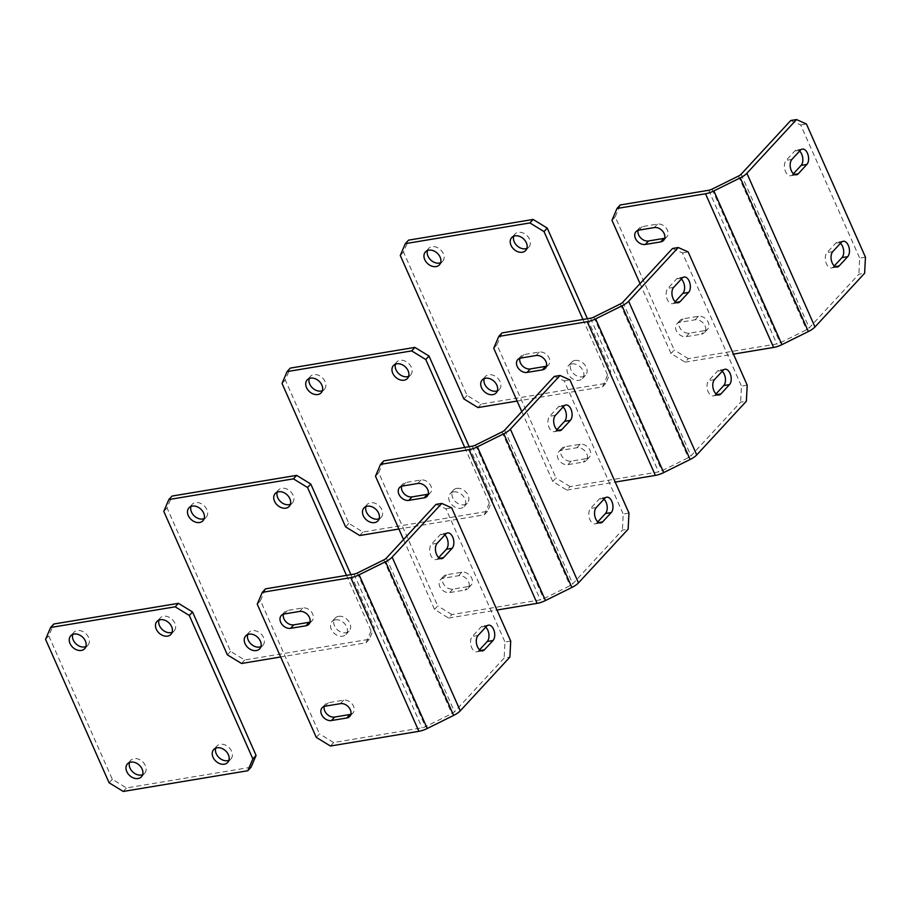 <?xml version="1.0" encoding="UTF-8"?>
<svg xmlns="http://www.w3.org/2000/svg" width="911" height="911" viewBox="0 0 911 911"><rect width="100%" height="100%" fill="white"/><g stroke="black" fill="none" stroke-linecap="round" stroke-linejoin="round"><path stroke-width="0.68" stroke-dasharray="4.55 3.42" d="M330.397 746.018L333.62 742.533L422.112 727.832A4.76 1.583 -23.9 0 0 425.448 726.693L451.856 713.609A4.76 1.583 -23.9 0 0 454.509 711.787L504.136 658.072L509.887 657.116M510.718 641.059L504.967 642.016L504.136 658.072M436.027 504.387L445.946 508.816L504.967 642.016M445.946 508.816L451.697 507.86M438.703 557.589L437.781 558.58A8.324 4.794 -99.4 0 1 435.97 559.616A8.324 4.794 -99.4 0 1 430.265 553.888A8.324 4.794 -99.4 0 1 431.427 544.243L440.024 534.928A8.324 4.794 -99.4 0 1 441.835 533.892A8.324 4.794 -99.4 0 1 444.853 534.973M479.562 649.794L478.639 650.796A8.324 4.794 -99.4 0 1 476.829 651.832A8.324 4.794 -99.4 0 1 471.124 646.104A8.324 4.794 -99.4 0 1 472.285 636.447L480.883 627.144A8.324 4.794 -99.4 0 1 482.705 626.108A8.324 4.794 -99.4 0 1 485.711 627.189M350.86 714.292A8.324 6.206 -137.3 0 0 352.944 712.983A8.324 6.206 -137.3 0 0 352.477 704.397A8.324 6.206 -137.3 0 0 343.652 700.16L328.313 702.711A8.324 6.206 -137.3 0 0 325.386 704.237A8.324 6.206 -137.3 0 0 324.236 706.412M310.002 622.088A8.324 6.206 -137.3 0 0 312.074 620.767A8.324 6.206 -137.3 0 0 311.619 612.181A8.324 6.206 -137.3 0 0 302.782 607.944L287.455 610.495A8.324 6.206 -137.3 0 0 284.517 612.021A8.324 6.206 -137.3 0 0 283.378 614.196M257.244 604.175L260.466 600.679L319.488 733.879L316.265 737.363M260.466 600.679L265.511 588.848M333.62 742.533L319.488 733.879M158.981 620.095A9.509 7.094 42.7 0 1 160.188 617.977A9.509 7.094 42.7 0 1 163.547 616.235A9.509 7.094 42.7 0 1 173.637 621.074A9.509 7.094 42.7 0 1 174.16 630.89A9.509 7.094 42.7 0 1 172.145 632.257M215.736 748.17A9.509 7.094 42.7 0 1 216.943 746.052A9.509 7.094 42.7 0 1 220.303 744.31A9.509 7.094 42.7 0 1 230.392 749.149A9.509 7.094 42.7 0 1 230.916 758.954A9.509 7.094 42.7 0 1 228.9 760.332M129.487 762.496A9.509 7.094 42.7 0 1 130.694 760.378A9.509 7.094 42.7 0 1 134.054 758.635A9.509 7.094 42.7 0 1 144.143 763.475A9.509 7.094 42.7 0 1 144.667 773.291A9.509 7.094 42.7 0 1 142.651 774.657M72.732 634.42A9.509 7.094 42.7 0 1 73.939 632.302A9.509 7.094 42.7 0 1 77.298 630.56A9.509 7.094 42.7 0 1 87.388 635.4A9.509 7.094 42.7 0 1 87.912 645.216A9.509 7.094 42.7 0 1 85.896 646.594M251.049 767.244L126.458 787.947L112.338 779.292L48.773 635.855L53.817 624.012M112.338 779.292L109.115 782.788M45.55 639.34L48.773 635.855M123.236 791.443L126.458 787.947M403.55 539.54L434.513 609.413L448.633 618.068L451.856 614.572L540.348 599.871A4.76 1.583 -23.9 0 0 543.696 598.743L570.104 585.659A4.76 1.583 -23.9 0 0 572.746 583.826L622.384 530.122L628.135 529.166M448.633 618.068L496.973 610.028M628.966 513.098L623.215 514.055L622.384 530.122M554.275 376.425L564.194 380.855L623.215 514.055M564.194 380.855L569.944 379.91M556.951 429.628L556.029 430.63A8.324 4.794 -99.4 0 1 554.207 431.666A8.324 4.794 -99.4 0 1 548.502 425.938A8.324 4.794 -99.4 0 1 549.663 416.281L558.272 406.978A8.324 4.794 -99.4 0 1 560.083 405.942A8.324 4.794 -99.4 0 1 563.1 407.012M597.81 521.844L596.887 522.834A8.324 4.794 -99.4 0 1 595.077 523.871A8.324 4.794 -99.4 0 1 589.371 518.154A8.324 4.794 -99.4 0 1 590.533 508.497L599.131 499.182A8.324 4.794 -99.4 0 1 600.941 498.146A8.324 4.794 -99.4 0 1 603.959 499.228M468.254 586.547A8.324 6.206 -137.3 0 0 471.181 585.021A8.324 6.206 -137.3 0 0 470.725 576.435A8.324 6.206 -137.3 0 0 461.888 572.21L446.561 574.75A8.324 6.206 -137.3 0 0 443.623 576.276A8.324 6.206 -137.3 0 0 444.09 584.862A8.324 6.206 -137.3 0 0 452.915 589.098L468.254 586.547L465.02 590.043A8.324 6.206 -137.3 0 0 467.958 588.517A8.324 6.206 -137.3 0 0 467.502 579.931A8.324 6.206 -137.3 0 0 458.666 575.695L443.338 578.246A8.324 6.206 -137.3 0 0 440.4 579.772A8.324 6.206 -137.3 0 0 440.856 588.347A8.324 6.206 -137.3 0 0 449.692 592.583L465.02 590.043M428.238 494.126A8.324 6.206 -137.3 0 0 430.322 492.817A8.324 6.206 -137.3 0 0 429.867 484.231A8.324 6.206 -137.3 0 0 421.03 479.995L405.702 482.545A8.324 6.206 -137.3 0 0 402.764 484.06A8.324 6.206 -137.3 0 0 401.614 486.235M375.491 476.214L378.714 472.729L437.735 605.917L434.513 609.413M378.714 472.729L383.759 460.886M451.856 614.572L437.735 605.917M521.787 411.578L552.749 481.452L566.881 490.107L570.104 486.622L658.596 471.909A4.76 1.583 -23.9 0 0 661.933 470.782L688.352 457.698A4.76 1.583 -23.9 0 0 690.993 455.864L740.62 402.161L746.371 401.204M566.881 490.107L615.221 482.078M747.202 385.148L741.452 386.093L740.62 402.161M672.523 248.475L682.43 252.905L741.452 386.093M682.43 252.905L688.181 251.948M675.188 301.666L674.265 302.668A8.324 4.794 -99.4 0 1 672.455 303.705A8.324 4.794 -99.4 0 1 666.75 297.977A8.324 4.794 -99.4 0 1 667.911 288.32L676.509 279.017A8.324 4.794 -99.4 0 1 678.331 277.98A8.324 4.794 -99.4 0 1 681.337 279.062M716.057 393.882L715.135 394.884A8.324 4.794 -99.4 0 1 713.313 395.921A8.324 4.794 -99.4 0 1 707.608 390.193A8.324 4.794 -99.4 0 1 708.769 380.536L717.378 371.232A8.324 4.794 -99.4 0 1 719.189 370.196A8.324 4.794 -99.4 0 1 722.207 371.278M586.49 458.597A8.324 6.206 -137.3 0 0 589.428 457.071A8.324 6.206 -137.3 0 0 588.973 448.485A8.324 6.206 -137.3 0 0 580.136 444.249L564.809 446.8A8.324 6.206 -137.3 0 0 561.871 448.326A8.324 6.206 -137.3 0 0 562.326 456.901A8.324 6.206 -137.3 0 0 571.163 461.137L586.49 458.597L583.268 462.082A8.324 6.206 -137.3 0 0 586.206 460.556A8.324 6.206 -137.3 0 0 585.739 451.97A8.324 6.206 -137.3 0 0 576.914 447.734L561.575 450.285A8.324 6.206 -137.3 0 0 558.648 451.81A8.324 6.206 -137.3 0 0 559.103 460.397A8.324 6.206 -137.3 0 0 567.94 464.633L583.268 462.082M546.486 366.176A8.324 6.206 -137.3 0 0 548.559 364.855A8.324 6.206 -137.3 0 0 548.103 356.269A8.324 6.206 -137.3 0 0 539.278 352.033L523.939 354.584A8.324 6.206 -137.3 0 0 521.012 356.11A8.324 6.206 -137.3 0 0 519.862 358.285M493.728 348.253L496.95 344.768L555.983 477.968L552.749 481.452M496.95 344.768L501.995 332.925M570.104 486.622L555.983 477.968M640.034 283.628L670.997 353.502L685.118 362.145L688.34 358.661L776.844 343.959A4.76 1.583 -23.9 0 0 780.18 342.821L806.588 329.748A4.76 1.583 -23.9 0 0 809.23 327.914L858.868 274.2L864.619 273.254M685.118 362.145L733.457 354.117M865.45 257.187L859.699 258.143L858.868 274.2M790.759 120.514L800.678 124.944L859.699 258.143M800.678 124.944L806.429 123.987M793.435 173.716L792.513 174.707A8.324 4.794 -99.4 0 1 790.702 175.755A8.324 4.794 -99.4 0 1 784.986 170.027A8.324 4.794 -99.4 0 1 786.159 160.37L794.756 151.067A8.324 4.794 -99.4 0 1 796.567 150.03A8.324 4.794 -99.4 0 1 799.585 151.101M834.294 265.921L833.371 266.923A8.324 4.794 -99.4 0 1 831.561 267.959A8.324 4.794 -99.4 0 1 825.856 262.231A8.324 4.794 -99.4 0 1 827.017 252.575L835.615 243.271A8.324 4.794 -99.4 0 1 837.437 242.235A8.324 4.794 -99.4 0 1 840.443 243.317M704.738 330.636A8.324 6.206 -137.3 0 0 707.665 329.11A8.324 6.206 -137.3 0 0 707.209 320.524A8.324 6.206 -137.3 0 0 698.384 316.288L683.045 318.839A8.324 6.206 -137.3 0 0 680.107 320.365A8.324 6.206 -137.3 0 0 680.574 328.951A8.324 6.206 -137.3 0 0 689.399 333.187L704.738 330.636L701.516 334.132A8.324 6.206 -137.3 0 0 704.442 332.606A8.324 6.206 -137.3 0 0 703.987 324.02A8.324 6.206 -137.3 0 0 695.15 319.784L679.822 322.335A8.324 6.206 -137.3 0 0 676.884 323.849A8.324 6.206 -137.3 0 0 677.351 332.435A8.324 6.206 -137.3 0 0 686.177 336.671L701.516 334.132M664.734 238.215A8.324 6.206 -137.3 0 0 666.806 236.906A8.324 6.206 -137.3 0 0 666.351 228.319A8.324 6.206 -137.3 0 0 657.514 224.083L642.187 226.623A8.324 6.206 -137.3 0 0 639.249 228.149A8.324 6.206 -137.3 0 0 638.099 230.324M611.976 220.303L615.198 216.807L674.22 350.006L670.997 353.502M615.198 216.807L620.243 204.975M688.34 358.661L674.22 350.006M277.229 492.134A9.509 7.094 42.7 0 1 278.436 490.016A9.509 7.094 42.7 0 1 281.795 488.273A9.509 7.094 42.7 0 1 291.884 493.113A9.509 7.094 42.7 0 1 292.408 502.929A9.509 7.094 42.7 0 1 290.393 504.307M338.539 616.348A9.509 7.094 42.7 0 1 348.64 621.188A9.509 7.094 42.7 0 1 349.164 631.004A9.509 7.094 42.7 0 1 345.804 632.746A9.509 7.094 42.7 0 1 335.715 627.907A9.509 7.094 42.7 0 1 335.191 618.091A9.509 7.094 42.7 0 1 338.539 616.348M335.316 619.844A9.509 7.094 42.7 0 1 345.417 624.684A9.509 7.094 42.7 0 1 345.941 634.489A9.509 7.094 42.7 0 1 342.582 636.231A9.509 7.094 42.7 0 1 332.492 631.391A9.509 7.094 42.7 0 1 331.968 621.587A9.509 7.094 42.7 0 1 335.316 619.844M247.735 634.534A9.509 7.094 42.7 0 1 248.942 632.428A9.509 7.094 42.7 0 1 252.29 630.685A9.509 7.094 42.7 0 1 262.391 635.525A9.509 7.094 42.7 0 1 262.915 645.33A9.509 7.094 42.7 0 1 260.899 646.708M190.98 506.47A9.509 7.094 42.7 0 1 192.187 504.352A9.509 7.094 42.7 0 1 195.546 502.61A9.509 7.094 42.7 0 1 205.635 507.45A9.509 7.094 42.7 0 1 206.159 517.254A9.509 7.094 42.7 0 1 204.144 518.632M350.929 574.647L374.33 627.451L369.285 639.294L244.706 659.997L230.585 651.342L167.02 507.894L172.065 496.062M230.585 651.342L227.363 654.827M163.798 511.39L167.02 507.894M369.285 639.294L366.063 642.779L280.645 656.979M241.483 663.481L244.706 659.997M346.487 575.388L371.107 630.947L374.33 627.451M366.063 642.779L371.107 630.947M395.465 364.184A9.509 7.094 42.7 0 1 396.684 362.066A9.509 7.094 42.7 0 1 400.031 360.323A9.509 7.094 42.7 0 1 410.121 365.163A9.509 7.094 42.7 0 1 410.645 374.968A9.509 7.094 42.7 0 1 408.629 376.345M456.787 488.398A9.509 7.094 42.7 0 1 466.876 493.238A9.509 7.094 42.7 0 1 467.4 503.043A9.509 7.094 42.7 0 1 464.052 504.785A9.509 7.094 42.7 0 1 453.951 499.945A9.509 7.094 42.7 0 1 453.439 490.141A9.509 7.094 42.7 0 1 456.787 488.398M453.564 491.883A9.509 7.094 42.7 0 1 463.653 496.723A9.509 7.094 42.7 0 1 464.177 506.539A9.509 7.094 42.7 0 1 460.829 508.281A9.509 7.094 42.7 0 1 450.729 503.441A9.509 7.094 42.7 0 1 450.205 493.625A9.509 7.094 42.7 0 1 453.564 491.883M365.971 506.584A9.509 7.094 42.7 0 1 367.19 504.466A9.509 7.094 42.7 0 1 370.538 502.724A9.509 7.094 42.7 0 1 380.627 507.564A9.509 7.094 42.7 0 1 381.151 517.38A9.509 7.094 42.7 0 1 379.135 518.746M309.228 378.509A9.509 7.094 42.7 0 1 310.435 376.391A9.509 7.094 42.7 0 1 313.783 374.649A9.509 7.094 42.7 0 1 323.883 379.488A9.509 7.094 42.7 0 1 324.396 389.304A9.509 7.094 42.7 0 1 322.38 390.671M469.176 446.697L492.578 499.501L487.533 511.333L362.954 532.035L348.822 523.381L285.257 379.944L290.302 368.101M348.822 523.381L345.599 526.877M282.034 383.429L285.257 379.944M487.533 511.333L484.31 514.829L398.881 529.018M359.72 535.52L362.954 532.035M464.735 447.438L489.344 502.986L492.578 499.501M484.31 514.829L489.344 502.986M513.713 236.222A9.509 7.094 42.7 0 1 514.92 234.104A9.509 7.094 42.7 0 1 518.279 232.362A9.509 7.094 42.7 0 1 528.369 237.202A9.509 7.094 42.7 0 1 528.892 247.018A9.509 7.094 42.7 0 1 526.877 248.384M575.035 360.437A9.509 7.094 42.7 0 1 585.124 365.277A9.509 7.094 42.7 0 1 585.648 375.093A9.509 7.094 42.7 0 1 582.288 376.835A9.509 7.094 42.7 0 1 572.199 371.995A9.509 7.094 42.7 0 1 571.675 362.179A9.509 7.094 42.7 0 1 575.035 360.437M571.801 363.922A9.509 7.094 42.7 0 1 581.901 368.773A9.509 7.094 42.7 0 1 582.425 378.577A9.509 7.094 42.7 0 1 579.066 380.32A9.509 7.094 42.7 0 1 568.976 375.48A9.509 7.094 42.7 0 1 568.453 365.664A9.509 7.094 42.7 0 1 571.801 363.922M484.219 378.623A9.509 7.094 42.7 0 1 485.426 376.505A9.509 7.094 42.7 0 1 488.786 374.763A9.509 7.094 42.7 0 1 498.875 379.602A9.509 7.094 42.7 0 1 499.399 389.418A9.509 7.094 42.7 0 1 497.383 390.796M427.464 250.559A9.509 7.094 42.7 0 1 428.671 248.441A9.509 7.094 42.7 0 1 432.03 246.699A9.509 7.094 42.7 0 1 442.12 251.538A9.509 7.094 42.7 0 1 442.644 261.343A9.509 7.094 42.7 0 1 440.628 262.721M587.413 318.736L610.814 371.54L605.769 383.383L481.19 404.074L467.07 395.431L403.505 251.983L408.549 240.151M467.07 395.431L463.847 398.916M400.282 255.479L403.505 251.983M605.769 383.383L602.547 386.868L517.129 401.056M477.968 407.57L481.19 404.074M582.972 319.476L607.591 375.036L610.814 371.54M602.547 386.868L607.591 375.036M386.401 558.09L454.509 711.787M383.759 559.923L451.856 713.609M357.351 573.008L425.448 726.693M354.003 574.135L422.112 727.832M486.633 626.187L480.883 627.144M478.036 635.491L472.285 636.447M480.53 650.477L478.639 650.796M445.775 533.971L440.024 534.928M437.178 543.286L431.427 544.243M439.66 558.272L437.781 558.58M302.782 607.944L299.56 611.44M287.455 610.495L284.232 613.991M343.652 700.16L340.429 703.656M328.313 702.711L325.09 706.196M504.648 430.14L572.746 583.826M501.995 431.973L570.104 585.659M475.588 445.046L543.696 598.743M472.251 446.185L540.348 599.871M604.881 498.237L599.131 499.182M596.284 507.541L590.533 508.497M598.766 522.527L596.887 522.834M564.023 406.021L558.272 406.978M555.414 415.325L549.663 416.281M557.908 430.311L556.029 430.63M421.03 479.995L417.807 483.479M405.702 482.545L402.468 486.03M461.888 572.21L458.666 575.695M452.915 589.098L449.692 592.583M446.561 574.75L443.338 578.246M622.885 302.179L690.993 455.864M620.243 304.012L688.352 457.698M593.835 317.096L661.933 470.782M590.487 318.224L658.596 471.909M723.129 370.276L717.378 371.232M714.52 379.58L708.769 380.536M717.014 394.565L715.135 394.884M682.259 278.06L676.509 279.017M673.662 287.375L667.911 288.32M676.156 302.361L674.265 302.668M539.278 352.033L536.044 355.529M523.939 354.584L520.716 358.08M580.136 444.249L576.914 447.734M571.163 461.137L567.94 464.633M564.809 446.8L561.575 450.285M741.133 174.229L809.23 327.914M738.491 176.062L806.588 329.748M712.072 189.135L780.18 342.821M708.735 190.274L776.844 343.959M841.365 242.315L835.615 243.271M832.768 251.63L827.017 252.575M835.262 266.616L833.371 266.923M800.507 150.11L794.756 151.067M791.91 159.414L786.159 160.37M794.392 174.4L792.513 174.707M657.514 224.083L654.292 227.568M642.187 226.623L638.964 230.119M698.384 316.288L695.15 319.784M689.399 333.187L686.177 336.671M683.045 318.839L679.822 322.335M488.455 625.151L482.705 626.108M482.579 650.875L476.829 651.832M447.586 532.935L441.835 533.892M441.721 558.659L435.97 559.616M312.074 620.767L308.852 624.263M284.517 612.021L281.294 615.506M352.944 712.983L349.71 716.467M325.386 704.237L322.164 707.722M170.938 634.375L174.16 630.89M227.693 762.45L230.916 758.954M141.444 776.776L144.667 773.291M84.689 648.7L87.912 645.216M70.716 635.798L73.939 632.302M127.472 763.873L130.694 760.378M213.721 749.537L216.943 746.052M156.965 621.461L160.188 617.977M606.692 497.19L600.941 498.146M600.827 522.914L595.077 523.871M565.833 404.985L560.083 405.942M559.958 430.709L554.207 431.666M430.322 492.817L427.1 496.301M402.764 484.06L399.542 487.556M471.181 585.021L467.958 588.517M443.623 576.276L440.4 579.772M724.94 369.24L719.189 370.196M719.064 394.964L713.313 395.921M684.07 277.024L678.331 277.98M678.205 302.748L672.455 303.705M548.559 364.855L545.336 368.351M521.012 356.11L517.778 359.594M589.428 457.071L586.206 460.556M561.871 448.326L558.648 451.81M843.176 241.278L837.437 242.235M837.311 267.003L831.561 267.959M802.318 149.074L796.567 150.03M796.442 174.798L790.702 175.755M666.806 236.906L663.584 240.39M639.249 228.149L636.026 231.645M707.665 329.11L704.442 332.606M680.107 320.365L676.884 323.849M289.186 506.425L292.408 502.929M345.941 634.489L349.164 631.004M259.692 648.826L262.915 645.33M202.937 520.75L206.159 517.254M188.964 507.837L192.187 504.352M245.719 635.912L248.942 632.428M331.968 621.587L335.191 618.091M275.213 493.511L278.436 490.016M407.422 378.464L410.645 374.968M464.177 506.539L467.4 503.043M377.928 520.864L381.151 517.38M321.173 392.789L324.396 389.304M307.201 379.887L310.435 376.391M363.956 507.951L367.19 504.466M450.205 493.625L453.439 490.141M393.45 365.55L396.684 362.066M525.67 250.502L528.892 247.018M582.425 378.577L585.648 375.093M496.176 392.914L499.399 389.418M439.421 264.839L442.644 261.343M425.448 251.926L428.671 248.441M482.204 380.001L485.426 376.505M568.453 365.664L571.675 362.179M511.697 237.6L514.92 234.104"/><path stroke-width="1.37" d="M392.151 557.145A11.889 3.963 -23.9 0 1 385.547 561.723L359.128 574.795A11.889 3.963 -23.9 0 1 350.781 577.631L262.288 592.332L265.511 588.848L354.003 574.135A4.76 1.583 -23.9 0 0 357.351 573.008L383.759 559.923A4.76 1.583 -23.9 0 0 386.401 558.09L436.027 504.387L441.778 503.43L392.151 557.145L460.26 710.831L509.887 657.116L510.718 641.059L451.697 507.86L441.778 503.43M262.288 592.332L257.244 604.175L316.265 737.363L330.397 746.018L418.889 731.317A11.889 3.963 -23.9 0 0 427.236 728.481L453.644 715.408A11.889 3.963 -23.9 0 0 460.26 710.831M445.775 533.971L437.178 543.286A8.324 4.794 80.6 0 0 436.005 552.943A8.324 4.794 80.6 0 0 441.721 558.659A8.324 4.794 80.6 0 0 443.532 557.623L452.129 548.32A8.324 4.794 80.6 0 0 453.291 538.663A8.324 4.794 80.6 0 0 447.586 532.935A8.324 4.794 80.6 0 0 445.775 533.971M486.633 626.187L478.036 635.491A8.324 4.794 80.6 0 0 476.874 645.147A8.324 4.794 80.6 0 0 482.579 650.875A8.324 4.794 80.6 0 0 484.39 649.839L492.999 640.535A8.324 4.794 80.6 0 0 494.161 630.879A8.324 4.794 80.6 0 0 488.455 625.151A8.324 4.794 80.6 0 0 486.633 626.187M444.853 534.973A8.324 4.794 -99.4 0 1 448.053 542.147A8.324 4.794 -99.4 0 1 446.379 549.276L438.703 557.589M485.711 627.189A8.324 4.794 -99.4 0 1 488.911 634.363A8.324 4.794 -99.4 0 1 487.248 641.492L479.562 649.794M324.236 706.412A8.324 6.206 -137.3 0 0 326.89 714.053A8.324 6.206 -137.3 0 0 334.679 717.048L350.006 714.509A8.324 6.206 -137.3 0 0 350.86 714.292M283.378 614.196A8.324 6.206 -137.3 0 0 286.031 621.849A8.324 6.206 -137.3 0 0 293.809 624.844L309.148 622.293A8.324 6.206 -137.3 0 0 310.002 622.088M340.429 703.656L325.09 706.196A8.324 6.206 -137.3 0 0 322.164 707.722A8.324 6.206 -137.3 0 0 322.619 716.308A8.324 6.206 -137.3 0 0 331.445 720.544L346.784 717.993A8.324 6.206 -137.3 0 0 349.71 716.467A8.324 6.206 -137.3 0 0 349.255 707.881A8.324 6.206 -137.3 0 0 340.429 703.656M299.56 611.44L284.232 613.991A8.324 6.206 -137.3 0 0 281.294 615.506A8.324 6.206 -137.3 0 0 281.75 624.092A8.324 6.206 -137.3 0 0 290.586 628.328L305.914 625.789A8.324 6.206 -137.3 0 0 308.852 624.263A8.324 6.206 -137.3 0 0 308.396 615.677A8.324 6.206 -137.3 0 0 299.56 611.44M172.145 632.257A9.509 7.094 42.7 0 1 170.812 632.633A9.509 7.094 42.7 0 1 161.748 629.023A9.509 7.094 42.7 0 1 158.981 620.095M160.325 619.719A9.509 7.094 42.7 0 1 170.414 624.559A9.509 7.094 42.7 0 1 170.938 634.375A9.509 7.094 42.7 0 1 167.59 636.117A9.509 7.094 42.7 0 1 157.489 631.277A9.509 7.094 42.7 0 1 156.965 621.461A9.509 7.094 42.7 0 1 160.325 619.719M228.9 760.332A9.509 7.094 42.7 0 1 227.568 760.696A9.509 7.094 42.7 0 1 218.503 757.098A9.509 7.094 42.7 0 1 215.736 748.17M217.08 747.794A9.509 7.094 42.7 0 1 227.169 752.634A9.509 7.094 42.7 0 1 227.693 762.45A9.509 7.094 42.7 0 1 224.345 764.192A9.509 7.094 42.7 0 1 214.244 759.353A9.509 7.094 42.7 0 1 213.721 749.537A9.509 7.094 42.7 0 1 217.08 747.794M142.651 774.657A9.509 7.094 42.7 0 1 141.319 775.033A9.509 7.094 42.7 0 1 132.254 771.435A9.509 7.094 42.7 0 1 129.487 762.496M130.831 762.131A9.509 7.094 42.7 0 1 140.92 766.971A9.509 7.094 42.7 0 1 141.444 776.776A9.509 7.094 42.7 0 1 138.096 778.518A9.509 7.094 42.7 0 1 127.995 773.678A9.509 7.094 42.7 0 1 127.472 763.873A9.509 7.094 42.7 0 1 130.831 762.131M85.896 646.594A9.509 7.094 42.7 0 1 84.564 646.958A9.509 7.094 42.7 0 1 75.499 643.36A9.509 7.094 42.7 0 1 72.732 634.42M74.076 634.056A9.509 7.094 42.7 0 1 84.165 638.896A9.509 7.094 42.7 0 1 84.689 648.7A9.509 7.094 42.7 0 1 81.341 650.443A9.509 7.094 42.7 0 1 71.24 645.603A9.509 7.094 42.7 0 1 70.716 635.798A9.509 7.094 42.7 0 1 74.076 634.056M50.595 627.508L175.174 606.806L178.397 603.321L192.528 611.976L256.082 755.413L251.049 767.244L247.815 770.74L123.236 791.443L109.115 782.788L45.55 639.34L50.595 627.508L53.817 624.012L178.397 603.321M192.528 611.976L189.294 615.46L252.859 758.897L256.082 755.413M189.294 615.46L175.174 606.806M247.815 770.74L252.859 758.897M510.388 429.183A11.889 3.963 -23.9 0 1 503.783 433.761L477.375 446.845A11.889 3.963 -23.9 0 1 469.028 449.67L380.525 464.371L383.759 460.886L472.251 446.185A4.76 1.583 -23.9 0 0 475.588 445.046L501.995 431.973A4.76 1.583 -23.9 0 0 504.648 430.14L554.275 376.425L560.026 375.48L510.388 429.183L578.496 582.869L628.135 529.166L628.966 513.098L569.944 379.91L560.026 375.48M496.973 610.028L537.126 603.355A11.889 3.963 -23.9 0 0 545.484 600.531L571.892 587.447A11.889 3.963 -23.9 0 0 578.496 582.869M564.023 406.021L555.414 415.325A8.324 4.794 80.6 0 0 554.252 424.981A8.324 4.794 80.6 0 0 559.958 430.709A8.324 4.794 80.6 0 0 561.78 429.673L570.377 420.37A8.324 4.794 80.6 0 0 571.539 410.713A8.324 4.794 80.6 0 0 565.833 404.985A8.324 4.794 80.6 0 0 564.023 406.021M604.881 498.237L596.284 507.541A8.324 4.794 80.6 0 0 595.111 517.197A8.324 4.794 80.6 0 0 600.827 522.914A8.324 4.794 80.6 0 0 602.638 521.878L611.235 512.574A8.324 4.794 80.6 0 0 612.397 502.918A8.324 4.794 80.6 0 0 606.692 497.19A8.324 4.794 80.6 0 0 604.881 498.237M563.1 407.012A8.324 4.794 -99.4 0 1 566.289 414.186A8.324 4.794 -99.4 0 1 564.626 421.315L556.951 429.628M603.959 499.228A8.324 4.794 -99.4 0 1 607.159 506.402A8.324 4.794 -99.4 0 1 605.485 513.531L597.81 521.844M401.614 486.235A8.324 6.206 -137.3 0 0 404.268 493.887A8.324 6.206 -137.3 0 0 412.057 496.882L427.384 494.343A8.324 6.206 -137.3 0 0 428.238 494.126M380.525 464.371L375.491 476.214L403.55 539.54M417.807 483.479L402.468 486.03A8.324 6.206 -137.3 0 0 399.542 487.556A8.324 6.206 -137.3 0 0 399.997 496.142A8.324 6.206 -137.3 0 0 408.834 500.378L424.162 497.827A8.324 6.206 -137.3 0 0 427.1 496.301A8.324 6.206 -137.3 0 0 426.633 487.715A8.324 6.206 -137.3 0 0 417.807 483.479M628.636 301.222A11.889 3.963 -23.9 0 1 622.031 305.811L595.623 318.884A11.889 3.963 -23.9 0 1 587.265 321.72L498.772 336.421L501.995 332.925L590.487 318.224A4.76 1.583 -23.9 0 0 593.835 317.096L620.243 304.012A4.76 1.583 -23.9 0 0 622.885 302.179L672.523 248.475L678.262 247.519L628.636 301.222L696.744 454.919L746.371 401.204L747.202 385.148L688.181 251.948L678.262 247.519M615.221 482.078L655.373 475.405A11.889 3.963 -23.9 0 0 663.72 472.57L690.128 459.497A11.889 3.963 -23.9 0 0 696.744 454.919M682.259 278.06L673.662 287.375A8.324 4.794 80.6 0 0 672.5 297.02A8.324 4.794 80.6 0 0 678.205 302.748A8.324 4.794 80.6 0 0 680.016 301.712L688.614 292.408A8.324 4.794 80.6 0 0 689.786 282.752A8.324 4.794 80.6 0 0 684.07 277.024A8.324 4.794 80.6 0 0 682.259 278.06M723.129 370.276L714.52 379.58A8.324 4.794 80.6 0 0 713.359 389.236A8.324 4.794 80.6 0 0 719.064 394.964A8.324 4.794 80.6 0 0 720.886 393.928L729.483 384.624A8.324 4.794 80.6 0 0 730.645 374.968A8.324 4.794 80.6 0 0 724.94 369.24A8.324 4.794 80.6 0 0 723.129 370.276M681.337 279.062A8.324 4.794 -99.4 0 1 684.537 286.236A8.324 4.794 -99.4 0 1 682.863 293.365L675.188 301.666M722.207 371.278A8.324 4.794 -99.4 0 1 725.395 378.441A8.324 4.794 -99.4 0 1 723.733 385.569L716.057 393.882M519.862 358.285A8.324 6.206 -137.3 0 0 522.515 365.937A8.324 6.206 -137.3 0 0 530.293 368.932L545.632 366.381A8.324 6.206 -137.3 0 0 546.486 366.176M498.772 336.421L493.728 348.253L521.787 411.578M536.044 355.529L520.716 358.08A8.324 6.206 -137.3 0 0 517.778 359.594A8.324 6.206 -137.3 0 0 518.245 368.181A8.324 6.206 -137.3 0 0 527.07 372.417L542.409 369.866A8.324 6.206 -137.3 0 0 545.336 368.351A8.324 6.206 -137.3 0 0 544.88 359.765A8.324 6.206 -137.3 0 0 536.044 355.529M746.883 173.272A11.889 3.963 -23.9 0 1 740.267 177.85L713.86 190.934A11.889 3.963 -23.9 0 1 705.513 193.758L617.02 208.46L620.243 204.975L708.735 190.274A4.76 1.583 -23.9 0 0 712.072 189.135L738.491 176.062A4.76 1.583 -23.9 0 0 741.133 174.229L790.759 120.514L796.51 119.557L746.883 173.272L814.981 326.958L864.619 273.254L865.45 257.187L806.429 123.987L796.51 119.557M733.457 354.117L773.61 347.444A11.889 3.963 -23.9 0 0 781.968 344.62L808.376 331.536A11.889 3.963 -23.9 0 0 814.981 326.958M800.507 150.11L791.91 159.414A8.324 4.794 80.6 0 0 790.737 169.07A8.324 4.794 80.6 0 0 796.442 174.798A8.324 4.794 80.6 0 0 798.264 173.762L806.861 164.447A8.324 4.794 80.6 0 0 808.023 154.79A8.324 4.794 80.6 0 0 802.318 149.074A8.324 4.794 80.6 0 0 800.507 150.11M841.365 242.315L832.768 251.63A8.324 4.794 80.6 0 0 831.606 261.286A8.324 4.794 80.6 0 0 837.311 267.003A8.324 4.794 80.6 0 0 839.122 265.966L847.72 256.663A8.324 4.794 80.6 0 0 848.893 247.006A8.324 4.794 80.6 0 0 843.176 241.278A8.324 4.794 80.6 0 0 841.365 242.315M799.585 151.101A8.324 4.794 -99.4 0 1 802.773 158.275A8.324 4.794 -99.4 0 1 801.111 165.403L793.435 173.716M840.443 243.317A8.324 4.794 -99.4 0 1 843.643 250.491A8.324 4.794 -99.4 0 1 841.969 257.619L834.294 265.921M638.099 230.324A8.324 6.206 -137.3 0 0 640.752 237.976A8.324 6.206 -137.3 0 0 648.541 240.971L663.868 238.42A8.324 6.206 -137.3 0 0 664.734 238.215M617.02 208.46L611.976 220.303L640.034 283.628M654.292 227.568L638.964 230.119A8.324 6.206 -137.3 0 0 636.026 231.645A8.324 6.206 -137.3 0 0 636.482 240.231A8.324 6.206 -137.3 0 0 645.318 244.467L660.646 241.916A8.324 6.206 -137.3 0 0 663.584 240.39A8.324 6.206 -137.3 0 0 663.128 231.804A8.324 6.206 -137.3 0 0 654.292 227.568M290.393 504.307A9.509 7.094 42.7 0 1 289.049 504.671A9.509 7.094 42.7 0 1 279.984 501.073A9.509 7.094 42.7 0 1 277.229 492.134M278.561 491.769A9.509 7.094 42.7 0 1 288.662 496.609A9.509 7.094 42.7 0 1 289.186 506.425A9.509 7.094 42.7 0 1 285.826 508.156A9.509 7.094 42.7 0 1 275.737 503.316A9.509 7.094 42.7 0 1 275.213 493.511A9.509 7.094 42.7 0 1 278.561 491.769M260.899 646.708A9.509 7.094 42.7 0 1 259.555 647.072A9.509 7.094 42.7 0 1 250.491 643.473A9.509 7.094 42.7 0 1 247.735 634.534M249.067 634.17A9.509 7.094 42.7 0 1 259.168 639.01A9.509 7.094 42.7 0 1 259.692 648.826A9.509 7.094 42.7 0 1 256.333 650.568A9.509 7.094 42.7 0 1 246.243 645.728A9.509 7.094 42.7 0 1 245.719 635.912A9.509 7.094 42.7 0 1 249.067 634.17M204.144 518.632A9.509 7.094 42.7 0 1 202.8 518.997A9.509 7.094 42.7 0 1 193.736 515.398A9.509 7.094 42.7 0 1 190.98 506.47M192.312 506.095A9.509 7.094 42.7 0 1 202.413 510.934A9.509 7.094 42.7 0 1 202.937 520.75A9.509 7.094 42.7 0 1 199.577 522.493A9.509 7.094 42.7 0 1 189.488 517.653A9.509 7.094 42.7 0 1 188.964 507.837A9.509 7.094 42.7 0 1 192.312 506.095M296.644 475.36L172.065 496.062L168.831 499.547L293.422 478.844L296.644 475.36L310.765 484.014L350.929 574.647M280.645 656.979L241.483 663.481L227.363 654.827L163.798 511.39L168.831 499.547M310.765 484.014L307.542 487.499L346.487 575.388M307.542 487.499L293.422 478.844M408.629 376.345A9.509 7.094 42.7 0 1 407.297 376.71A9.509 7.094 42.7 0 1 398.232 373.111A9.509 7.094 42.7 0 1 395.465 364.184M396.809 363.808A9.509 7.094 42.7 0 1 406.898 368.648A9.509 7.094 42.7 0 1 407.422 378.464A9.509 7.094 42.7 0 1 404.074 380.206A9.509 7.094 42.7 0 1 393.973 375.366A9.509 7.094 42.7 0 1 393.45 365.55A9.509 7.094 42.7 0 1 396.809 363.808M379.135 518.746A9.509 7.094 42.7 0 1 377.803 519.122A9.509 7.094 42.7 0 1 368.739 515.512A9.509 7.094 42.7 0 1 365.971 506.584M367.315 506.209A9.509 7.094 42.7 0 1 377.405 511.048A9.509 7.094 42.7 0 1 377.928 520.864A9.509 7.094 42.7 0 1 374.58 522.607A9.509 7.094 42.7 0 1 364.48 517.767A9.509 7.094 42.7 0 1 363.956 507.951A9.509 7.094 42.7 0 1 367.315 506.209M322.38 390.671A9.509 7.094 42.7 0 1 321.048 391.047A9.509 7.094 42.7 0 1 311.983 387.448A9.509 7.094 42.7 0 1 309.228 378.509M310.56 378.145A9.509 7.094 42.7 0 1 320.649 382.984A9.509 7.094 42.7 0 1 321.173 392.789A9.509 7.094 42.7 0 1 317.825 394.531A9.509 7.094 42.7 0 1 307.724 389.692A9.509 7.094 42.7 0 1 307.201 379.887A9.509 7.094 42.7 0 1 310.56 378.145M414.881 347.398L290.302 368.101L287.079 371.597L411.658 350.894L414.881 347.398L429.013 356.053L469.176 446.697M398.881 529.018L359.72 535.52L345.599 526.877L282.034 383.429L287.079 371.597M429.013 356.053L425.79 359.549L464.735 447.438M425.79 359.549L411.658 350.894M526.877 248.384A9.509 7.094 42.7 0 1 525.545 248.76A9.509 7.094 42.7 0 1 516.469 245.161A9.509 7.094 42.7 0 1 513.713 236.222M515.045 235.858A9.509 7.094 42.7 0 1 525.146 240.698A9.509 7.094 42.7 0 1 525.67 250.502A9.509 7.094 42.7 0 1 522.31 252.245A9.509 7.094 42.7 0 1 512.221 247.405A9.509 7.094 42.7 0 1 511.697 237.6A9.509 7.094 42.7 0 1 515.045 235.858M497.383 390.796A9.509 7.094 42.7 0 1 496.051 391.161A9.509 7.094 42.7 0 1 486.975 387.562A9.509 7.094 42.7 0 1 484.219 378.623M485.552 378.259A9.509 7.094 42.7 0 1 495.652 383.098A9.509 7.094 42.7 0 1 496.176 392.914A9.509 7.094 42.7 0 1 492.817 394.645A9.509 7.094 42.7 0 1 482.728 389.806A9.509 7.094 42.7 0 1 482.204 380.001A9.509 7.094 42.7 0 1 485.552 378.259M440.628 262.721A9.509 7.094 42.7 0 1 439.296 263.085A9.509 7.094 42.7 0 1 430.231 259.487A9.509 7.094 42.7 0 1 427.464 250.559M428.808 250.183A9.509 7.094 42.7 0 1 438.897 255.023A9.509 7.094 42.7 0 1 439.421 264.839A9.509 7.094 42.7 0 1 436.062 266.581A9.509 7.094 42.7 0 1 425.972 261.742A9.509 7.094 42.7 0 1 425.448 251.926A9.509 7.094 42.7 0 1 428.808 250.183M533.129 219.449L408.549 240.151L405.327 243.636L529.906 222.933L533.129 219.449L547.249 228.103L587.413 318.736M517.129 401.056L477.968 407.57L463.847 398.916L400.282 255.479L405.327 243.636M547.249 228.103L544.026 231.588L582.972 319.476M544.026 231.588L529.906 222.933M350.781 577.631L418.889 731.317M359.128 574.795L427.236 728.481M385.547 561.723L453.644 715.408M492.999 640.535L487.248 641.492M484.39 649.839L480.53 650.477M452.129 548.32L446.379 549.276M443.532 557.623L439.66 558.272M309.148 622.293L305.914 625.789M293.809 624.844L290.586 628.328M350.006 714.509L346.784 717.993M334.679 717.048L331.445 720.544M469.028 449.67L537.126 603.355M477.375 446.845L545.484 600.531M503.783 433.761L571.892 587.447M611.235 512.574L605.485 513.531M602.638 521.878L598.766 522.527M570.377 420.37L564.626 421.315M561.78 429.673L557.908 430.311M427.384 494.343L424.162 497.827M412.057 496.882L408.834 500.378M587.265 321.72L655.373 475.405M595.623 318.884L663.72 472.57M622.031 305.811L690.128 459.497M729.483 384.624L723.733 385.569M720.886 393.928L717.014 394.565M688.614 292.408L682.863 293.365M680.016 301.712L676.156 302.361M545.632 366.381L542.409 369.866M530.293 368.932L527.07 372.417M705.513 193.758L773.61 347.444M713.86 190.934L781.968 344.62M740.267 177.85L808.376 331.536M847.72 256.663L841.969 257.619M839.122 265.966L835.262 266.616M806.861 164.447L801.111 165.403M798.264 173.762L794.392 174.4M663.868 238.42L660.646 241.916M648.541 240.971L645.318 244.467"/></g></svg>
